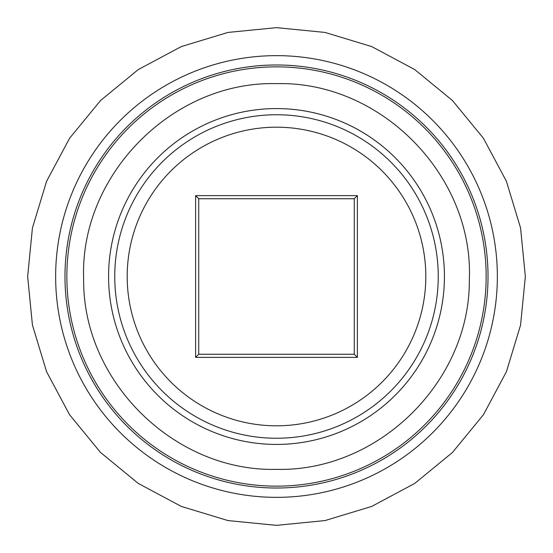 <?xml version="1.0" encoding="UTF-8"?>
<svg xmlns="http://www.w3.org/2000/svg" width="553" height="553" viewBox="0 0 553 553"><rect width="100%" height="100%" fill="white"/><g stroke="black" fill="none" stroke-linecap="round" stroke-linejoin="round"><path stroke-width="0.83" d="M276.5 64.978A211.523 211.523 0 0 1 488.023 276.5A211.523 211.523 0 0 1 276.5 488.023A211.523 211.523 0 0 0 488.023 276.5A211.523 211.523 0 0 0 276.5 64.978A211.523 211.523 0 0 0 64.978 276.5A211.523 211.523 0 0 0 276.5 488.023A211.523 211.523 0 0 0 488.023 276.5A211.523 211.523 0 0 0 276.5 64.978A211.523 211.523 0 0 0 64.978 276.5A211.523 211.523 0 0 0 276.5 488.023M276.5 114.748A161.752 161.752 0 0 1 438.252 276.5A161.752 161.752 0 0 1 276.5 438.252A161.752 161.752 0 0 1 114.748 276.5A161.752 161.752 0 0 1 276.5 114.748A161.752 161.752 0 0 0 114.748 276.5A161.752 161.752 0 0 0 276.5 438.252M357.376 195.624L357.376 357.376L195.624 357.376L195.624 195.624L357.376 195.624L354.266 198.734L198.734 198.734L198.734 354.266L354.266 354.266L354.266 198.734M198.734 198.734L195.624 195.624M198.734 354.266L195.624 357.376M357.376 357.376L354.266 354.266M276.5 486.149A209.649 209.649 0 0 0 486.149 276.5A209.649 209.649 0 0 0 276.5 66.851A209.649 209.649 0 0 0 66.851 276.5A209.649 209.649 0 0 0 276.5 486.149M276.5 497.354A220.854 220.854 0 0 1 55.646 276.5A220.854 220.854 0 0 1 276.5 55.646A220.854 220.854 0 0 1 497.354 276.5A220.854 220.854 0 0 1 276.5 497.354M276.5 444.425A167.925 167.925 0 0 1 108.575 276.5A167.925 167.925 0 0 1 276.5 108.575A167.925 167.925 0 0 1 444.425 276.5A167.925 167.925 0 0 1 276.5 444.425M276.5 425.81A149.31 149.31 0 0 0 425.81 276.5A149.31 149.31 0 0 0 276.5 127.19A149.31 149.31 0 0 0 127.19 276.5A149.31 149.31 0 0 0 276.5 425.81M276.5 525.35L325.046 520.567L371.734 506.41L414.75 483.412L452.465 452.465L483.412 414.757L506.41 371.734L520.567 325.046L525.35 276.5L520.567 227.954L506.41 181.266L483.412 138.243L452.465 100.535L414.757 69.588L371.734 46.59L325.046 32.433L276.5 27.65L227.954 32.433L181.266 46.59L138.243 69.588L100.535 100.535L69.588 138.25L46.59 181.266L32.433 227.954L27.65 276.5L32.433 325.046L46.59 371.734L69.588 414.757L100.535 452.465L138.243 483.412L181.266 506.41L227.954 520.567L276.5 525.35M276.5 469.359C378.446 471.923 470.299 381.501 469.338 279.528C473.721 175.419 380.664 80.89 276.5 83.641C172.336 80.89 79.279 175.419 83.662 279.528C82.701 381.501 174.554 471.923 276.5 469.359"/></g></svg>
